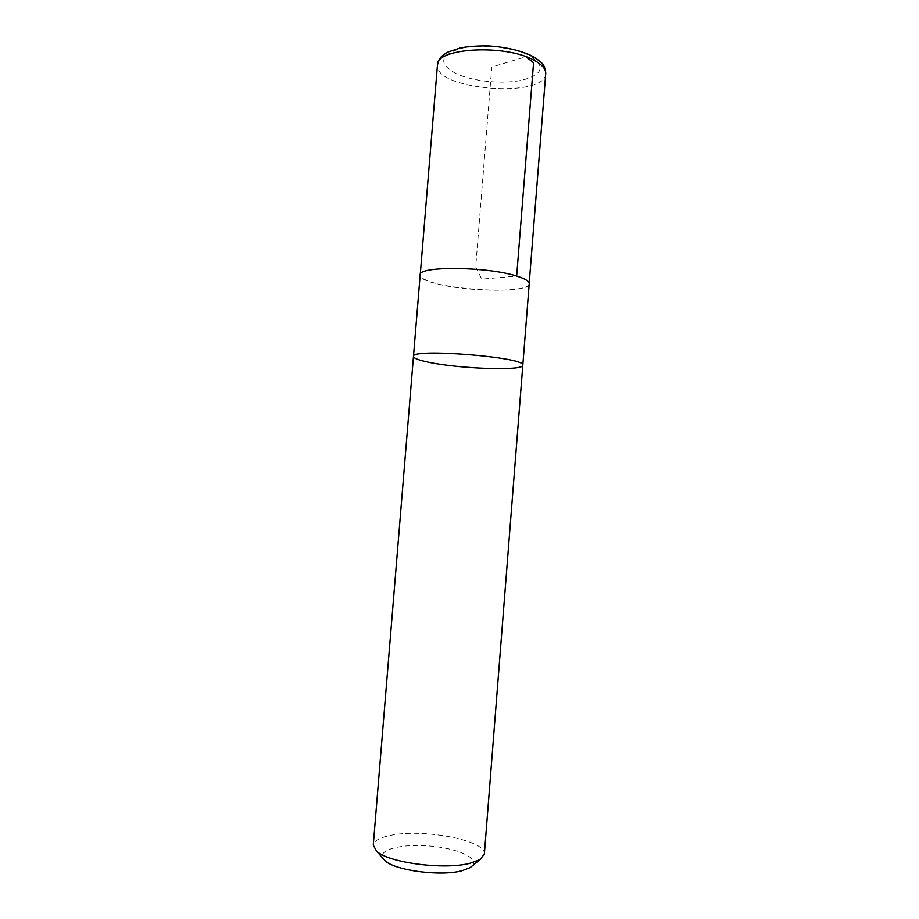 <?xml version="1.0" encoding="UTF-8"?>
<svg xmlns="http://www.w3.org/2000/svg" width="919" height="919" viewBox="0 0 919 919"><rect width="100%" height="100%" fill="white"/><g stroke="black" fill="none" stroke-linecap="round" stroke-linejoin="round"><path stroke-width="0.69" stroke-dasharray="4.59 3.45" d="M472.676 865.583C479.339 857.852 456.467 848.053 429.104 845.962C401.764 843.653 377.629 849.673 382.959 858.357M484.359 854.096C486.76 840.322 422.212 828.122 389.932 835.497C379.49 837.691 373.93 840.908 373.263 845.158M413.47 356.457C413.642 358.249 418.696 360.179 428.633 362.235C459.282 368.829 523.658 371.104 522.808 365.257M529.218 283.707C529.815 292.77 465.473 292.127 435.089 283.236C425.233 280.49 420.259 277.722 420.178 274.93M516.662 276.102C525.094 278.721 529.275 281.26 529.183 283.707C529.654 296.871 417.651 287.854 420.213 274.942C417.8 265.913 487.173 266.441 516.662 276.102L481.74 279.158L475.709 266.763L491.78 67.018L525.978 56.76M456.123 73.623C438.616 64.008 439.684 55.76 459.305 48.856C478.994 43.549 513.135 46.892 529.746 55.714C545.679 66.053 543.336 74.163 522.727 80.056C503.313 84.491 473.055 81.584 456.123 73.623M545.725 73.727C545.254 98.85 433.906 89.89 437.455 65.019"/><path stroke-width="1.38" d="M382.959 858.357L385.072 860.747C394.998 870.557 440.902 876.611 462.039 870.73L470.218 867.605L472.676 865.583M413.47 356.457L373.263 845.158L376.595 851.166C388.346 862.826 444.704 870.201 470.264 863.205L480.109 859.495L484.359 854.096L522.808 365.257C527.173 357.273 410.437 347.876 413.47 356.457C410.437 347.876 527.173 357.273 522.808 365.257C523.658 371.104 459.282 368.829 428.633 362.235C418.696 360.179 413.642 358.249 413.47 356.457L420.178 274.93C417.754 265.901 487.185 266.43 516.696 276.102C525.128 278.721 529.31 281.26 529.218 283.707L522.808 365.257M516.662 276.091L533.56 62.848L525.978 56.76M533.767 60.137C542.015 64.514 546.001 69.051 545.725 73.727C544.772 65.513 544.347 63.526 531.619 55.749C520.165 50.453 506.139 47.179 489.54 45.95C479.098 45.674 469.494 46.295 460.729 47.822L448.265 51.923C440.385 56.45 439.259 58.069 437.455 65.019C435.721 47.949 505.002 43.871 533.767 60.137M470.218 867.605L480.109 859.495M385.072 860.747L376.595 851.166M529.206 283.328L545.725 73.727M420.247 274.563L437.455 65.019"/></g></svg>

